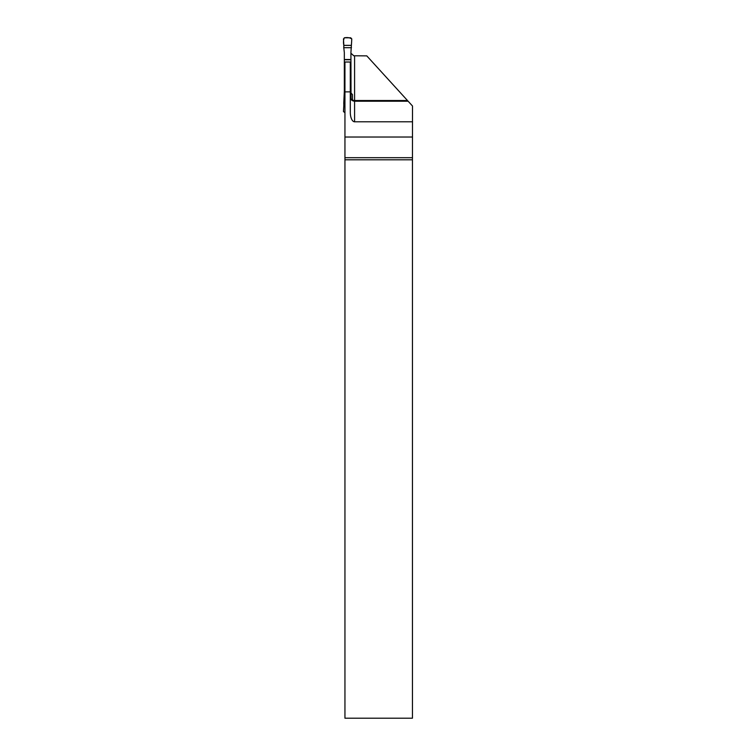 <?xml version="1.0" encoding="UTF-8"?>
<svg xmlns="http://www.w3.org/2000/svg" width="756" height="756" viewBox="0 0 756 756"><rect width="100%" height="100%" fill="white"/><g stroke="black" fill="none" stroke-linecap="round" stroke-linejoin="round"><path stroke-width="1.13" d="M344.944 159.799L344.944 718.2L412.445 718.2L412.445 159.799L344.944 159.799L344.944 157.692L412.455 157.692L412.511 106.02L408.127 101.219L354.583 101.219C351.994 100.964 350.557 99.584 350.302 97.07M412.54 121.792L354.583 121.792A9.441 4.29 -90 0 1 350.302 112.351L350.302 91.873L344.944 91.873L344.944 157.692M344.944 91.873L344.944 62.02L350.302 62.02L350.302 91.873M350.916 92.941L352.447 94.547L352.447 100.066L351.03 98.752L350.302 96.381M412.455 157.692L412.445 159.799M350.916 53.222L353.78 55.774L366.783 55.868L408.127 101.219M344.944 137.034L412.54 137.034M351.408 45.369L343.838 45.369L343.46 38.934L344.528 37.8L350.718 37.8L351.786 38.934L350.916 52.589L351.03 98.752M344.944 103.033L343.772 103.033L344.33 91.325L344.944 91.325M351.474 47.694L343.772 47.694L344.33 52.589L344.33 91.325M343.838 45.369L343.772 47.694M344.944 105.131L343.838 105.131L343.772 103.033M344.944 112.701L343.46 111.567L343.838 105.131M351.786 38.934L351.408 45.369L343.838 45.369C343.233 42.516 343.394 40.002 344.311 37.819C347.354 37.271 349.839 37.649 351.786 38.934M354.583 121.792L354.583 100.51A4.29 4.281 0 0 1 352.447 99.943M407.484 100.51L354.583 100.51L354.583 55.868M344.33 59.743L350.916 59.743M344.33 59.516L350.916 59.516M344.33 91.098L344.944 91.098M350.302 91.098L350.916 91.098M350.302 91.325L350.916 91.325"/></g></svg>
